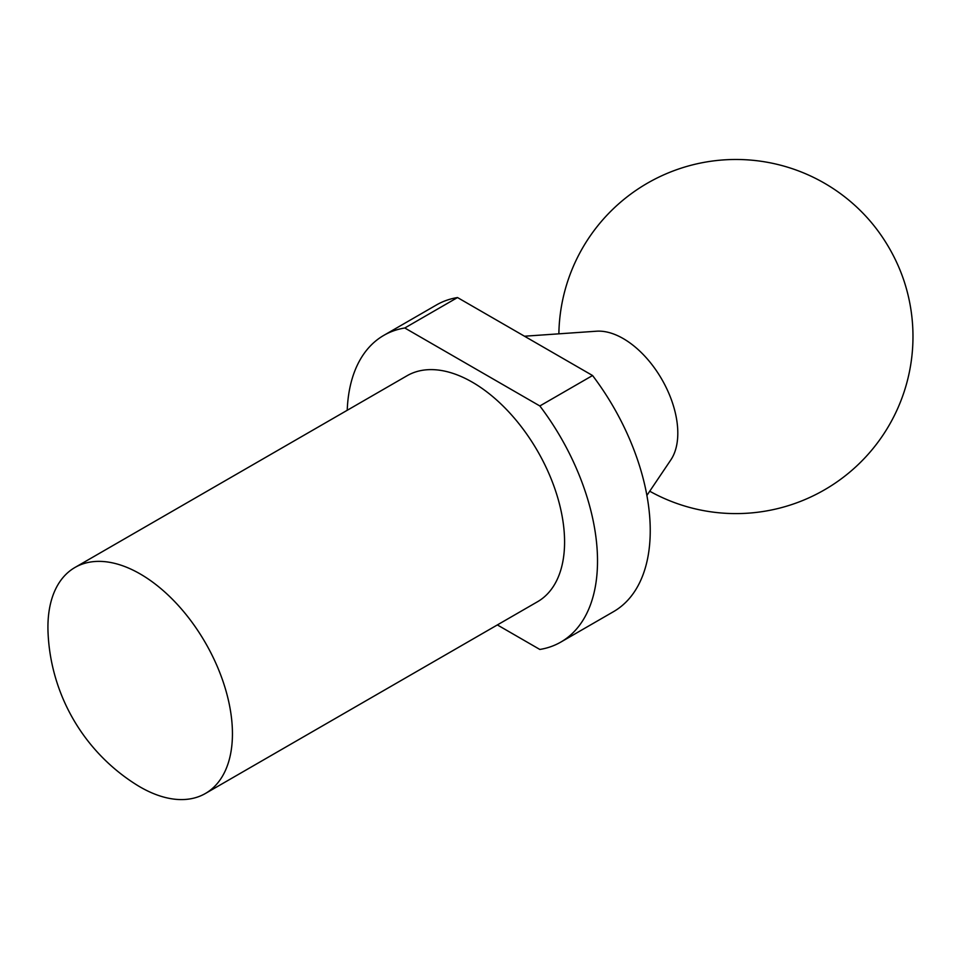 <?xml version="1.0" encoding="UTF-8"?>
<svg xmlns="http://www.w3.org/2000/svg" width="961" height="961" viewBox="0 0 961 961"><rect width="100%" height="100%" fill="white"/><g stroke="black" fill="none" stroke-linecap="round" stroke-linejoin="round"><path stroke-width="1.44" d="M140.186 787.011A130.48 75.33 -120 0 0 205.426 793.474A130.48 75.33 -120 0 0 232.442 733.736A130.48 75.33 -120 0 0 175.491 602.439A130.48 75.33 -120 0 0 74.946 567.483A130.48 75.33 -120 0 0 48.05 632.746A189.185 189.185 0 0 0 135.453 784.128A130.48 75.33 -120 0 0 140.186 787.011M205.426 793.474L537.559 601.718A130.48 75.33 -120 0 0 537.559 451.057A130.48 75.33 -120 0 0 407.08 375.727L74.946 567.483M560.852 642.068L613.574 611.628A177.076 102.238 -120 0 0 592.565 375.523L457.508 297.55L404.797 327.989L539.842 405.962A177.076 102.238 -120 0 1 560.852 642.068A177.076 102.238 -120 0 1 539.842 649.456L497.354 624.926M404.797 327.989A177.076 102.238 -120 0 0 383.787 335.377A177.076 102.238 -120 0 0 347.221 410.287M592.565 375.523L539.842 405.962M457.508 297.55A177.076 102.238 -120 0 0 436.498 304.937L383.787 335.377M646.897 495.42L670.85 459.887A77.18 44.566 -120 0 0 661.817 379.319A77.18 44.566 -120 0 0 596.553 331.209L524.49 336.218M649.732 491.215A177.076 177.076 0 0 0 903.869 280.456A106.239 61.336 -120 0 0 868.456 219.12A177.076 177.076 0 0 0 558.87 333.827"/></g></svg>
